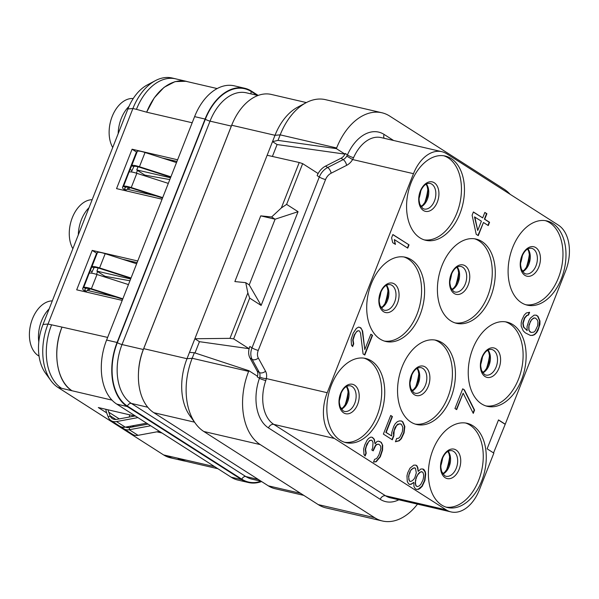 <?xml version="1.0" encoding="UTF-8"?>
<svg xmlns="http://www.w3.org/2000/svg" width="599" height="599" viewBox="0 0 599 599"><rect width="100%" height="100%" fill="white"/><g stroke="black" fill="none" stroke-linecap="round" stroke-linejoin="round"><path stroke-width="0.9" d="M258.184 95.413L251.475 91.13A50.166 32.451 103.1 0 0 244.706 88.255L234.231 85.822A50.166 32.451 103.1 0 0 194.608 116.625L106.607 340.037A50.166 32.451 103.1 0 0 116.76 404.1L231.214 477.216A50.166 32.451 103.1 0 0 237.983 480.091L248.458 482.524A50.166 32.451 103.1 0 0 261.598 481.544M50.878 380.582L45.494 373.155A42.791 27.681 -76.9 0 1 43.016 324.463L127.916 108.943L132.903 108.516A49.695 32.136 -76.9 0 1 155.381 80.648A49.695 32.136 -76.9 0 1 172.145 78.005L175.694 78.836A49.695 32.136 103.1 0 0 136.452 109.34L132.903 108.516L48.002 324.044A49.695 32.136 -76.9 0 0 50.878 380.582A49.695 32.136 -76.9 0 0 58.066 387.493L163.624 454.933L177.454 458.1L185.885 461.297M122.218 300.399L76.687 289.826L92.216 250.397L96.634 253.22M137.748 260.977L92.216 250.397M162.082 199.205L116.55 188.633L132.079 149.211L136.49 152.026M177.611 159.783L132.079 149.211M162.03 433.017L156.931 431.834M134.468 426.615L131.675 425.971M135.771 416.245L98.318 407.545L106.682 412.891M167.181 455.757A49.695 32.136 103.1 0 0 173.845 458.594A49.695 32.136 103.1 0 0 173.882 458.602L170.333 457.778A49.695 32.136 -76.9 0 1 163.624 454.933M127.916 108.943A42.791 27.681 -76.9 0 1 147.272 84.938L155.381 80.648M84.594 291.661A4.777 3.092 103.1 0 0 85.133 290.874M124.457 190.467A4.777 3.092 103.1 0 0 124.996 189.681M170.52 177.776L136.752 169.929L137.987 166.792M162.546 198.029L131.9 188.213A9.554 1.625 -158.5 0 0 125.73 187.255L125.019 187.846A21.504 3.661 -158.5 0 0 124.809 188.131A21.504 3.661 -158.5 0 0 125.573 189.786C126.359 190.25 127.213 189.524 128.134 187.622L128.268 187.255M123.431 189.097L125.805 189.935L123.431 189.097A23.893 4.066 -158.5 0 1 122.585 187.255L136.385 152.206A23.893 4.066 -158.5 0 1 136.624 151.891L128.89 172.287M144.531 175.769L144.801 175.088L137.463 170.393A21.504 3.661 21.5 0 1 136.752 169.929M127.872 188.191L129.391 188.543L129.766 187.592M144.801 175.088L169.809 179.588M130.664 278.962L96.896 271.122L98.124 267.985M122.683 299.223L92.044 289.407A9.554 1.625 -158.5 0 0 85.874 288.448L85.155 289.032A21.504 3.661 -158.5 0 0 84.946 289.317A21.504 3.661 -158.5 0 0 85.709 290.979C86.503 291.436 87.349 290.717 88.27 288.808L88.412 288.448M83.575 290.29L85.942 291.129L83.575 290.29A23.893 4.066 -158.5 0 1 82.722 288.448L96.529 253.399A23.893 4.066 -158.5 0 1 96.761 253.085L89.034 273.473M104.675 276.963L104.945 276.274L97.607 271.587A21.504 3.661 21.5 0 1 96.896 271.122M88.016 289.377L89.528 289.729L89.91 288.785M104.945 276.274L129.946 280.781M136.647 263.777L105.192 253.699A11.943 2.037 -158.5 0 0 97.48 252.493L96.761 253.085M130.882 278.415L100.235 268.599A9.554 1.625 21.5 0 0 94.065 267.641L91.467 273.151M131.039 278.011L99.584 267.933A11.943 2.037 21.5 0 0 91.872 266.735L82.962 288.126A23.893 4.066 -158.5 0 0 82.722 288.448M122.84 298.819L91.385 288.74A11.943 2.037 -158.5 0 0 83.673 287.542L89.101 273.451M89.281 273.301A11.943 2.037 21.5 0 1 96.993 274.507L128.448 284.585M85.874 288.448L83.673 287.542L82.962 288.126M474.61 238.799A43.24 27.966 -76.9 0 1 478.945 240.858A43.24 27.966 103.1 0 1 489.645 290.373A43.24 27.966 103.1 0 1 455.075 322.906M450.733 320.847A43.24 27.966 103.1 0 0 456.565 323.325A43.24 27.966 103.1 0 0 492.318 292.222A43.24 27.966 103.1 0 0 481.963 241.554A43.24 27.966 103.1 0 0 476.13 239.083A43.24 27.966 103.1 0 0 440.377 270.186A43.24 27.966 103.1 0 0 450.733 320.847M479.357 489.915L493.853 453.121L487.122 448.816L498.51 419.906L505.242 424.204L565.636 270.883A35.835 23.181 103.1 0 0 558.38 225.127L446.622 153.726A35.835 23.181 103.1 0 0 441.785 151.674A35.835 23.181 103.1 0 0 413.482 173.68L327.204 392.712A35.835 23.181 103.1 0 0 334.459 438.468L446.218 509.869A35.835 23.181 103.1 0 0 451.054 511.92A35.835 23.181 103.1 0 0 479.357 489.915M371.41 360.912A43.24 27.966 103.1 0 0 365.577 358.442A43.24 27.966 103.1 0 0 329.824 389.545A43.24 27.966 103.1 0 0 340.18 440.205A43.24 27.966 103.1 0 0 346.012 442.676A43.24 27.966 103.1 0 0 381.765 411.58A43.24 27.966 103.1 0 0 371.41 360.912M451.137 158.533A43.24 27.966 103.1 0 0 445.297 156.054A43.24 27.966 103.1 0 0 409.544 187.158A43.24 27.966 103.1 0 0 419.899 237.818A43.24 27.966 103.1 0 0 425.739 240.296A43.24 27.966 103.1 0 0 461.492 209.193A43.24 27.966 103.1 0 0 451.137 158.533M472.94 425.777A43.24 27.966 103.1 0 0 467.1 423.298A43.24 27.966 103.1 0 0 431.347 454.401A43.24 27.966 103.1 0 0 441.703 505.062A43.24 27.966 103.1 0 0 447.543 507.54A43.24 27.966 103.1 0 0 483.296 476.437A43.24 27.966 103.1 0 0 472.94 425.777M552.66 223.39A43.24 27.966 103.1 0 0 546.827 220.919A43.24 27.966 103.1 0 0 511.074 252.022A43.24 27.966 103.1 0 0 521.429 302.682A43.24 27.966 103.1 0 0 527.262 305.153A43.24 27.966 103.1 0 0 563.015 274.057A43.24 27.966 103.1 0 0 552.66 223.39M371.283 283.799A43.24 27.966 103.1 0 0 385.876 341.49A43.24 27.966 103.1 0 0 420.026 314.939A43.24 27.966 103.1 0 0 405.441 257.248A43.24 27.966 103.1 0 0 371.283 283.799M442.107 342.748A43.24 27.966 103.1 0 0 436.267 340.277A43.24 27.966 103.1 0 0 400.521 371.373A43.24 27.966 103.1 0 0 410.869 422.04A43.24 27.966 103.1 0 0 416.709 424.511A43.24 27.966 103.1 0 0 452.462 393.408A43.24 27.966 103.1 0 0 442.107 342.748M472.813 348.655A43.24 27.966 103.1 0 0 487.399 406.347A43.24 27.966 103.1 0 0 521.557 379.796A43.24 27.966 103.1 0 0 506.964 322.105A43.24 27.966 103.1 0 0 472.813 348.655M363.076 353.942L364.791 355.042L372.556 335.328L370.841 334.227L364.798 349.561L362.627 331.045L360.868 327.863L358.591 327.091L356.353 328.402L353.163 333.216L351.134 339.461L351.471 345.159L352.631 346.589L353.709 343.848L353.073 340.015L354.668 334.863L356.091 332.348L357.423 331.142L358.891 330.708L359.58 331.15L360.523 333.119L363.076 353.942M409.035 244.864L392.877 234.538L391.589 237.825L392.697 242.647L395.445 244.407L394.337 239.578L407.747 248.143L409.035 244.864L392.832 234.651M382.701 445.304L381.286 442.339L378.321 441.134L376.861 441.568L375.094 443.866L374.323 439.262L372.481 437.397L370.886 437.068L368.647 438.378L367.097 440.13L364.813 444.84L363.645 448.891L363.982 454.589L365.143 456.019L366.221 453.278L365.585 449.445L366.318 446.487L368.602 441.777L369.935 440.572L371.402 440.138L372.084 440.572L373.035 442.549L372.683 447.805L371.814 449.999L373.192 450.875L375.693 445.619L377.026 444.421L378.838 444.203L380.679 446.068L380.852 448.913L378.823 455.158L376.621 458.549L374.6 459.313L373.521 462.054L376.232 461.732L380.328 456.805L382.566 450.014L382.701 445.304L380.934 442.257L379.579 441.396M393.828 435.96L394.179 430.696L396.68 425.44L399.473 423.8L401.405 424.354L402.827 427.312L402.348 431.804L399.847 437.06L398.507 438.266L396.703 438.483L395.407 441.77L399.241 440.789L401.345 438.708L404.063 432.905L404.849 426.548L402.827 421.838L401.457 420.955L399.308 420.955L397.287 421.718L395.175 423.8L393.753 426.316L391.724 432.56L391.679 435.952L386.175 432.441L392.427 416.56L390.713 415.459L383.375 434.08L392.315 439.793L393.828 435.96L393.303 433.025L395.115 427.334L397.654 424.159L400.724 423.912M413.864 482.345L413.946 486.508L415.234 488.702L416.268 489.361L418.416 489.361L420.094 488.38L422.205 486.298L424.923 480.495L425.702 474.146L425.32 471.84L424.032 469.646L422.999 468.987L420.85 468.987L418.184 471.391L417.885 467.774L416.941 465.805L415.908 465.146L413.759 465.138L409.971 468.201L407.687 472.911L406.953 475.868L407.29 481.566L408.578 483.76L409.604 484.419L411.416 484.202L413.864 482.345L411.056 484.119L409.439 484.314M464.442 389.919L462.72 388.818L454.955 408.533L456.678 409.626L463.147 393.199L473.27 413.377L474.565 410.09L464.442 389.919L462.675 388.931M534.083 315.156L530.295 318.219L528.872 320.735L527.06 326.433L527.142 330.596L523.796 327.084L523.152 323.25L524.754 318.099L527.075 315.471L528.535 315.037L529.613 312.304L526.349 312.955L524.237 315.029L521.954 319.739L521.22 322.696L521.167 326.096L523.189 330.813L525.375 332.894L530.407 335.425L532.556 335.425L534.578 334.661L536.689 332.58L538.112 330.064L539.924 324.366L539.969 320.974L537.954 316.257L536.24 315.156L534.083 315.156M472.109 215.243L476.212 234.314L478.272 235.632L483.453 222.491L488.267 225.568L489.555 222.281L484.748 219.212L486.905 213.731L484.838 212.413L482.682 217.894L473.397 211.964L472.109 215.243M505.242 424.204L493.539 452.919M504.882 424.122L498.465 420.019M413.482 173.68L352.609 159.544L353.582 157.672A4.777 1.018 23.8 0 1 347.442 154.871A40.612 26.266 -76.9 0 1 384.101 134.431L393.573 140.48M446.218 509.869L385.524 495.77L273.765 424.369A35.835 23.181 -76.9 0 1 265.784 380.567L266.33 378.575L327.204 392.712M352.609 159.544L346.776 156.137L347.442 154.879L345.249 153.471L344.979 154.13L336.376 148.627L336.631 147.968A57.339 37.086 -76.9 0 1 381.915 112.762A57.339 37.086 -76.9 0 1 389.657 116.049L504.103 189.164A57.339 37.086 -76.9 0 1 510.071 194.263M265.784 380.567A4.777 0.606 19.3 0 1 259.442 378.283L259.809 376.921A7.166 5.331 -57.4 0 0 259.345 372.511L252.127 359.355A14.331 10.655 122.6 0 1 252.007 347.854L319.304 177.012A14.331 10.655 122.6 0 1 327.705 167.488L343.205 159.611A7.166 5.331 -57.4 0 0 346.776 156.137M194.997 352.953L199.445 341.677L194.862 338.749L187 358.711A50.166 32.451 103.1 0 0 189.905 415.788L195.506 423.508A57.339 37.086 -76.9 0 0 203.795 431.482L260.236 444.593A57.339 37.086 -76.9 0 1 248.63 371.38L248.892 370.721L257.495 376.224L257.248 376.883L259.442 378.283A40.612 26.266 -76.9 0 0 268.487 427.926A4.777 3.549 -57.4 0 1 273.765 424.369L334.459 438.468M260.236 444.593L374.689 517.708A57.339 37.086 -76.9 0 0 382.424 520.995L325.983 507.885A57.339 37.086 -76.9 0 1 318.241 504.605L374.689 517.708M417.488 504.126A57.339 37.086 -76.9 0 1 382.424 520.995M199.445 341.677L248.989 348.67L249.85 346.477A14.331 10.655 122.6 0 0 249.97 357.985L257.188 371.133A7.166 5.331 122.6 0 1 257.48 376.217M248.892 370.721L194.361 352.744L189.494 352.384M195.506 423.508A57.339 37.086 -76.9 0 1 192.182 358.269L194.361 352.744M248.63 371.38L192.182 358.269L187 358.711L143.7 348.655A50.166 32.451 103.1 0 0 153.853 412.711L268.307 485.834A50.166 32.451 103.1 0 0 275.076 488.702L303.805 495.373M306.366 102.579L271.325 94.44A50.166 32.451 103.1 0 0 231.701 125.243L143.7 348.655M203.795 431.482L318.241 504.605M344.964 154.123A7.166 5.331 122.6 0 1 341.048 158.233L343.205 159.611A4.777 1.984 63.1 0 1 346.649 165.331A11.943 8.88 -57.4 0 0 352.601 159.544M248.989 348.67L233.64 338.862L249.686 298.122L261.134 305.438L298.062 211.687L286.614 204.379L302.66 163.639L318.009 173.448L317.148 175.634A14.331 10.655 122.6 0 1 325.549 166.11L341.048 158.233M286.614 204.379L281.343 207.935L299.23 162.509L267.147 155.261L194.862 338.749L229.971 338.345L233.64 338.862M281.343 207.935L271.632 216.973L260.745 215.865L234.86 281.567L245.747 282.676L249.229 284.899L261.134 305.438M249.686 298.122L247.866 292.918L245.747 282.676M247.866 292.918L229.971 338.345M267.147 155.261L275.008 135.299L231.701 125.243M306.126 102.699L297.703 107.161A50.166 32.451 103.1 0 0 275.008 135.299L280.19 134.857A57.339 37.086 -76.9 0 1 306.126 102.699A57.339 37.086 -76.9 0 1 325.474 99.659L381.915 112.762M272.403 156.444L277.09 144.546L272.515 141.626L278.011 140.391L336.376 148.627M278.011 140.391L280.19 134.857L336.631 147.968M277.09 144.546L344.979 154.13M299.23 162.509L302.66 163.639M298.062 211.687L275.098 219.212L249.229 284.899M271.632 216.973L275.098 219.212L260.745 215.865M248.458 482.524A50.166 32.451 103.1 0 1 241.682 479.649L127.235 406.534L116.76 404.1M244.706 88.255A50.166 32.451 103.1 0 0 205.083 119.059L117.075 342.471A50.166 32.451 103.1 0 0 127.235 406.534M217.939 468.74L184.058 460.871A50.166 32.451 -76.9 0 1 177.454 458.1L214.742 466.696M364.057 358.157A43.24 27.966 -76.9 0 1 368.392 360.216A43.24 27.966 103.1 0 1 379.092 409.731A43.24 27.966 103.1 0 1 344.522 442.264M443.777 155.77A43.24 27.966 -76.9 0 1 448.119 157.829A43.24 27.966 103.1 0 1 458.819 207.351A43.24 27.966 103.1 0 1 424.242 239.877M176.51 162.584L145.048 152.505A11.943 2.037 -158.5 0 0 137.336 151.3L136.624 151.891M170.737 177.222L140.099 167.406A9.554 1.625 21.5 0 0 133.929 166.447L131.331 171.958M170.902 176.817L139.44 166.739A11.943 2.037 21.5 0 0 131.728 165.541L122.817 186.94A23.893 4.066 -158.5 0 0 122.585 187.255M162.703 197.625L131.241 187.547A11.943 2.037 -158.5 0 0 123.536 186.349L128.965 172.257M129.144 172.108A11.943 2.037 21.5 0 1 136.849 173.313L168.312 183.391M125.73 187.255L123.536 186.349L122.817 186.94M465.58 423.014A43.24 27.966 -76.9 0 1 469.923 425.073A43.24 27.966 103.1 0 1 480.623 474.595A43.24 27.966 103.1 0 1 446.045 507.121M545.3 220.634A43.24 27.966 -76.9 0 1 549.642 222.693A43.24 27.966 103.1 0 1 560.342 272.208A43.24 27.966 103.1 0 1 525.765 304.741M384.378 341.071A43.24 27.966 103.1 0 0 418.956 308.537A43.24 27.966 103.1 0 0 408.256 259.023A43.24 27.966 -76.9 0 0 403.913 256.964M434.747 339.985A43.24 27.966 -76.9 0 1 439.089 342.051A43.24 27.966 103.1 0 1 449.789 391.566A43.24 27.966 103.1 0 1 415.212 424.099M485.909 405.935A43.24 27.966 103.1 0 0 520.479 373.402A43.24 27.966 103.1 0 0 509.779 323.879A43.24 27.966 -76.9 0 0 505.436 321.82M352.369 346.267L353.358 343.766L352.714 339.933L354.316 334.781L357.071 331.06L358.891 330.708M364.798 349.561L362.275 330.962L361.676 329.203L359.849 327.353M364.484 354.84L372.204 335.245L370.796 334.347M407.432 247.949L408.683 244.781M395.055 244.152L394.337 239.578M373.544 462.001L375.88 461.649L379.968 456.723L382.214 449.931L382.349 445.222M372.885 450.68L375.341 445.536L376.674 444.338L378.838 444.203M364.881 455.697L365.869 453.196L365.225 449.362L366.828 444.211L369.583 440.49L371.402 440.138M375.094 443.866L373.971 439.179L372.144 437.33M392.008 439.591L393.468 435.877M391.679 435.952L385.816 432.358L392.075 416.477L390.668 415.579M395.46 441.635L398.882 440.707L400.993 438.625L403.711 432.822L404.49 426.466L402.476 421.756L401.233 420.955M418.184 471.391L417.533 467.692L416.59 465.723L415.684 465.146M416.14 489.278L418.065 489.278L421.853 486.216L424.564 480.413L425.35 474.064L424.968 471.757L422.774 468.987M419.547 472.409L421.569 471.645L422.954 472.386L423.68 474.91L423.508 477.538L422.991 479.949L420.917 484.104L419.367 485.856L417.346 486.62L415.961 485.879L415.234 483.363L415.923 478.324L417.997 474.161L419.547 472.409L421.921 471.727M409.911 471.735L411.116 469.766L413.011 468.238L414.478 467.797L415.519 468.321L416.29 472.925L414.905 477.523L413.699 479.492L411.805 481.027L410.345 481.461L409.297 480.945L408.533 476.34L409.911 471.735L411.116 469.766M417.346 486.62L415.961 485.879M416.312 485.961L415.234 483.363M415.586 483.445L415.406 480.727M415.758 480.81L415.923 478.324M416.283 478.406L416.792 476.13M417.144 476.212L417.997 474.161M418.349 474.243L419.899 472.491M411.476 469.848L413.011 468.238M413.37 468.321L414.83 467.879M410.345 481.461L409.297 480.945M409.656 481.027L408.698 479.185M409.057 479.267L408.533 476.34M408.885 476.422L409.05 473.929M409.402 474.011L410.27 471.817M473.053 412.943L474.213 410.008L464.083 389.837M456.363 409.431L463.147 393.199M530.19 335.343L532.204 335.343L534.226 334.579L536.337 332.497L538.838 327.241L539.617 320.892L537.602 316.175L536.008 315.156M527.142 330.596L523.436 327.002L522.8 323.168L524.395 318.017L526.723 315.388L528.183 314.954L529.246 312.266M533.896 317.919L535.499 318.114L537.348 319.978L537.947 321.738L537.685 325.676L535.184 330.933L533.851 332.138L531.141 332.467L528.939 330.513L528.947 325.04L531.448 319.784L533.896 317.919L535.499 318.114M531.141 332.467L529.756 331.726M530.108 331.809L528.939 330.513M529.291 330.596L528.685 328.978M529.037 329.061L528.64 326.897M528.999 326.979L528.947 325.04M529.299 325.122L530.452 321.206M530.811 321.289L531.448 319.784M531.8 319.866L532.781 318.578M533.132 318.661L534.256 318.002M482.682 217.894L473.352 212.076M487.953 225.374L489.203 222.199L484.389 219.129L486.545 213.648L484.793 212.533M477.965 235.437L483.453 222.491M477.725 230.488L474.505 216.92L481.386 221.173L477.725 230.488L474.857 217.003M129.294 417.039A21.504 15.986 122.6 0 1 129.654 414.822M134.797 416.02L116.7 419.367A9.554 7.106 122.6 0 1 112.365 418.626A9.554 7.106 122.6 0 1 110.119 415.781L108.733 412.164A21.504 15.986 122.6 0 1 108.037 409.806M137.905 417.608L116.498 421.569A11.943 8.88 122.6 0 1 111.077 420.64A11.943 8.88 122.6 0 1 108.269 417.084L106.884 413.46A23.893 17.76 122.6 0 1 105.836 409.297M118.317 419.068A3.587 1.153 -125.2 0 1 118.482 418.828A3.587 1.153 -125.2 0 1 119.246 418.896M130.807 427.297L130.387 426.203M125.663 427.08A9.554 7.106 -57.4 0 0 129.496 427.536L129.294 429.738A11.943 8.88 -57.4 0 1 123.873 428.809A11.943 8.88 -57.4 0 1 122.091 427.147M159.446 431.37L138.04 435.331A11.943 8.88 122.6 0 1 132.626 434.402L123.873 428.809M111.077 420.64L119.83 426.226A11.943 8.88 -57.4 0 0 125.251 427.154L116.498 421.569M146.65 423.194L125.251 427.154M150.693 425.777L129.294 429.738L138.04 435.331M148.073 424.099L129.496 427.536M39.055 356.091A28.789 18.621 -76.9 0 1 32.443 318.87A28.789 18.621 103.1 0 1 52.308 300.885M38.793 341.962A28.789 18.621 -76.9 0 1 41.496 320.974A28.789 18.621 103.1 0 1 49.155 308.874M112.717 147.519A28.789 18.621 -76.9 0 1 112.17 116.491A28.789 18.621 103.1 0 1 133.225 98.543M118.183 133.644A28.789 18.621 -76.9 0 1 121.215 118.587A28.789 18.621 103.1 0 1 128.987 106.382M72.861 248.705A28.789 18.621 -76.9 0 1 72.307 217.677A28.789 18.621 103.1 0 1 92.164 199.692M78.319 234.838A28.789 18.621 -76.9 0 1 81.359 219.781A28.789 18.621 103.1 0 1 89.019 207.681M43.016 324.463L48.002 324.044L62.004 327.099C51.956 351.299 56.8 381.863 72.105 390.803A50.166 32.451 -76.9 0 1 62.004 327.099L107.64 337.417M187.734 81.726L186.109 81.277L175.11 81.591L164.081 87.319L154.272 97.839L146.762 111.931A50.166 32.451 -76.9 0 1 186.282 81.389L217.167 88.562M176.727 79.098A49.695 32.136 103.1 0 0 175.732 78.843A49.695 32.136 103.1 0 0 175.694 78.836M136.452 109.34L146.658 112.193L192.189 122.765M51.551 324.868A49.695 32.136 103.1 0 0 61.615 388.317L58.066 387.493M61.615 388.317L111.998 400.132M173.882 458.602A49.695 32.136 103.1 0 0 174.923 458.819M136.377 173.163L137.463 170.393M127.183 189.224L155.77 195.858M97.607 271.587L96.514 274.357M87.327 290.418L115.907 297.052M92.059 271.512L89.865 270.606M93.893 267.783L91.692 266.877M449.916 281.32A36.794 23.795 103.1 0 0 451.646 273.855M455.547 285.775A41.571 26.888 103.1 0 0 458.662 272.335M451.938 289.856A13.141 8.498 103.1 0 0 459.081 279.516A13.141 8.498 103.1 0 0 457.224 267.087M460.871 266.443A13.141 8.498 -76.9 0 1 462.645 267.191A13.141 8.498 103.1 0 1 465.79 282.586A13.141 8.498 103.1 0 1 454.926 292.035L453.578 291.466L450.665 287.28L449.946 283.582C449.707 279.448 450.598 275.57 452.612 271.931C454.896 267.903 457.651 266.076 460.871 266.443M454.192 293.503A15.117 9.779 103.1 0 0 468.163 285.087A15.117 9.779 103.1 0 0 465.109 265.791A15.117 9.779 -76.9 0 0 451.129 274.2A15.117 9.779 -76.9 0 0 454.192 293.503M353.582 157.672A35.835 23.181 -76.9 0 1 381.091 137.583L441.785 151.674M259.809 376.921A4.777 1.415 12.4 0 0 266.33 378.575A11.943 8.88 -57.4 0 0 265.544 371.223L258.326 358.067A9.554 7.106 122.6 0 1 258.251 350.4L325.549 179.558A9.554 7.106 122.6 0 1 331.15 173.208L346.649 165.331M451.054 511.92L390.353 497.821A35.835 23.181 -76.9 0 1 385.524 495.77A4.777 3.549 -57.4 0 0 380.245 499.326L268.487 427.926M384.154 138.294A4.777 3.549 122.6 0 1 384.101 134.431M331.15 173.208A4.777 1.984 63.1 0 0 327.705 167.488L325.549 166.11M325.549 179.558A4.777 0.816 21.5 0 1 319.304 177.012L317.148 175.634M258.251 350.4A4.777 0.816 21.5 0 1 252.007 347.854L249.85 346.477M258.326 358.067A4.777 2.958 -28.8 0 1 252.127 359.355L249.97 357.985M265.544 371.223A4.777 2.958 -28.8 0 1 259.345 372.511L257.188 371.133M398.844 499.791A40.612 26.266 -76.9 0 1 380.245 499.326M194.525 422.16L153.853 412.711M300.608 493.336L268.307 485.834M232.502 123.297A46.108 29.823 103.1 0 0 231.326 126.09A3.587 0.606 -158.5 0 0 231.364 126.097M143.326 349.494L231.326 126.09L210.032 121.14L122.024 344.552L143.326 349.494A46.108 29.823 103.1 0 0 138.489 372.571M257.181 95.323L251.303 91.565A49.695 32.136 103.1 0 0 205.352 119.231L117.344 342.643A3.587 0.606 -158.5 0 0 122.024 344.552A46.108 29.823 103.1 0 0 131.361 403.426L147.766 407.238M117.344 342.643A49.695 32.136 103.1 0 0 127.407 406.092A3.587 2.666 122.6 0 1 131.361 403.426L245.815 476.542A46.108 29.823 103.1 0 0 252.037 479.185L261.254 481.326M127.407 406.092L241.861 479.215A3.587 2.666 122.6 0 1 245.815 476.542L258.311 479.447M205.352 119.231A3.587 0.606 -158.5 0 0 210.032 121.14A46.108 29.823 103.1 0 1 246.451 92.83L257.952 95.503M251.303 91.565A3.587 2.666 -57.4 0 0 251.116 93.916M241.861 479.215A49.695 32.136 103.1 0 0 261.044 481.274M241.682 479.649L231.214 477.216M205.083 119.059L194.608 116.625M117.075 342.471L106.607 340.037M343.639 412.861A15.117 9.779 103.1 0 0 357.61 404.445A15.117 9.779 103.1 0 0 354.556 385.15A15.117 9.779 -76.9 0 0 340.576 393.558A15.117 9.779 -76.9 0 0 343.639 412.861M350.318 385.801A13.141 8.498 -76.9 0 1 352.092 386.55A13.141 8.498 103.1 0 1 355.237 401.944A13.141 8.498 103.1 0 1 344.373 411.393L343.025 410.824L340.112 406.639L339.393 402.94C339.154 398.807 340.045 394.928 342.059 391.289C344.343 387.261 347.098 385.434 350.318 385.801M341.385 409.214A13.141 8.498 103.1 0 0 348.528 398.874A13.141 8.498 103.1 0 0 346.671 386.445M344.994 405.134A41.571 26.888 103.1 0 0 348.109 391.694M339.363 400.679A36.794 23.795 103.1 0 0 341.093 393.214M423.358 210.474A15.117 9.779 103.1 0 0 437.337 202.058A15.117 9.779 103.1 0 0 434.275 182.762A15.117 9.779 -76.9 0 0 420.296 191.178A15.117 9.779 -76.9 0 0 423.358 210.474M430.037 183.414A13.141 8.498 -76.9 0 1 431.812 184.17A13.141 8.498 103.1 0 1 434.956 199.564A13.141 8.498 103.1 0 1 424.092 209.014L422.744 208.437L419.832 204.252L419.113 200.56C418.873 196.427 419.764 192.541 421.786 188.91C424.062 184.881 426.817 183.047 430.037 183.414M421.104 206.827A13.141 8.498 103.1 0 0 428.248 196.487A13.141 8.498 103.1 0 0 426.391 184.058M424.713 202.747A41.571 26.888 103.1 0 0 427.836 189.306M419.083 198.291A36.794 23.795 103.1 0 0 420.82 190.826M131.922 170.326L129.721 169.412M133.749 166.597L131.555 165.683M131.728 165.541L137.336 151.3M140.099 167.406L139.44 166.739L145.048 152.505M131.241 187.547L136.849 173.313M445.162 477.717A15.117 9.779 103.1 0 0 459.141 469.309A15.117 9.779 103.1 0 0 456.079 450.006A15.117 9.779 -76.9 0 0 442.099 458.422A15.117 9.779 -76.9 0 0 445.162 477.717M451.841 450.658A13.141 8.498 -76.9 0 1 453.615 451.414A13.141 8.498 103.1 0 1 456.767 466.808A13.141 8.498 103.1 0 1 445.903 476.257L444.548 475.681L441.635 471.495L440.916 467.804C440.677 463.671 441.568 459.785 443.589 456.153C445.866 452.125 448.621 450.291 451.841 450.658M442.908 474.071A13.141 8.498 103.1 0 0 450.051 463.731A13.141 8.498 103.1 0 0 448.202 451.302M446.517 469.99A41.571 26.888 103.1 0 0 449.639 456.55M440.886 465.535A36.794 23.795 103.1 0 0 442.624 458.07M524.881 275.338A15.117 9.779 103.1 0 0 538.86 266.922A15.117 9.779 103.1 0 0 535.798 247.627A15.117 9.779 -76.9 0 0 521.819 256.035A15.117 9.779 -76.9 0 0 524.881 275.338M531.568 248.278A13.141 8.498 -76.9 0 1 533.335 249.027A13.141 8.498 103.1 0 1 536.487 264.421A13.141 8.498 103.1 0 1 525.623 273.87L524.275 273.301L521.355 269.116L520.636 265.417C520.404 261.284 521.287 257.405 523.309 253.766C525.593 249.738 528.34 247.911 531.568 248.278M522.635 271.691A13.141 8.498 103.1 0 0 529.771 261.351A13.141 8.498 103.1 0 0 527.921 248.922M526.236 267.611A41.571 26.888 103.1 0 0 529.359 254.171M520.606 263.156A36.794 23.795 103.1 0 0 522.343 255.691M383.495 311.667A15.117 9.779 -76.9 0 1 380.44 292.372A15.117 9.779 -76.9 0 1 394.412 283.956A15.117 9.779 103.1 0 1 397.474 303.251A15.117 9.779 103.1 0 1 383.495 311.667M384.236 310.207A13.141 8.498 103.1 0 0 395.1 300.75A13.141 8.498 103.1 0 0 391.956 285.356A13.141 8.498 -76.9 0 0 390.181 284.607C386.954 284.24 384.206 286.067 381.922 290.103C379.908 293.735 379.017 297.613 379.249 301.746L379.968 305.445L382.888 309.631L384.236 310.207M381.249 308.021A13.141 8.498 103.1 0 0 388.384 297.681A13.141 8.498 103.1 0 0 386.535 285.251M384.85 303.94A41.571 26.888 103.1 0 0 387.972 290.5M379.219 299.485A36.794 23.795 103.1 0 0 380.957 292.02M414.328 394.696A15.117 9.779 103.1 0 0 428.307 386.28A15.117 9.779 103.1 0 0 425.245 366.977A15.117 9.779 -76.9 0 0 411.266 375.393A15.117 9.779 -76.9 0 0 414.328 394.696M421.015 367.636A13.141 8.498 -76.9 0 1 422.782 368.385A13.141 8.498 103.1 0 1 425.934 383.779A13.141 8.498 103.1 0 1 415.07 393.229L413.714 392.652L410.802 388.474L410.083 384.775C409.851 380.642 410.734 376.756 412.756 373.125C415.04 369.096 417.788 367.262 421.015 367.636M412.082 391.05A13.141 8.498 103.1 0 0 419.218 380.702A13.141 8.498 103.1 0 0 417.368 368.273M415.684 386.969A41.571 26.888 103.1 0 0 418.806 373.529M410.053 382.514A36.794 23.795 103.1 0 0 411.79 375.049M485.025 376.531A15.117 9.779 -76.9 0 1 481.963 357.229A15.117 9.779 -76.9 0 1 495.942 348.813A15.117 9.779 103.1 0 1 498.997 368.115A15.117 9.779 103.1 0 1 485.025 376.531M485.759 375.064A13.141 8.498 103.1 0 0 496.623 365.615A13.141 8.498 103.1 0 0 493.479 350.22A13.141 8.498 -76.9 0 0 491.704 349.464C488.485 349.097 485.729 350.932 483.445 354.96C481.431 358.591 480.54 362.477 480.78 366.61L481.491 370.302L484.411 374.487L485.759 375.064M482.772 372.877A13.141 8.498 103.1 0 0 489.915 362.537A13.141 8.498 103.1 0 0 488.058 350.108M486.373 368.804A41.571 26.888 103.1 0 0 489.495 355.364M480.75 364.349A36.794 23.795 103.1 0 0 482.48 356.877M108.733 412.164L119.268 418.888M115.892 419.472L110.119 415.781L108.269 417.084M128.688 427.641L127.325 426.773M91.872 266.735L97.48 252.493M100.235 268.599L99.584 267.933L105.192 253.699M91.385 288.74L96.993 274.507M122.466 259.232L137.096 262.632M162.329 158.039L176.96 161.438M175.732 78.866L186.109 81.277M173.852 458.572L184.23 460.983M451.758 289.587L453.765 287.984L456.071 284.914L458.25 279.351L458.759 273.324L458.033 269.543L456.947 267.244M341.205 408.945L343.212 407.342L345.518 404.273L347.697 398.709L348.206 392.682L347.48 388.893L346.394 386.602M420.925 206.558L422.931 204.963L425.245 201.893L427.416 196.322L427.933 190.295L427.199 186.514L426.114 184.215M442.728 473.802L444.735 472.207L447.049 469.137L449.22 463.566L449.737 457.539L449.003 453.757L447.917 451.459M522.448 271.422L524.462 269.82L526.768 266.75L528.947 261.186L529.456 255.159L528.73 251.37L527.637 249.079M381.061 307.751L383.075 306.149L385.382 303.079L387.56 297.516L388.07 291.488L387.343 287.707L386.25 285.409M411.895 390.78L413.909 389.178L416.215 386.108L418.394 380.537L418.903 374.517L418.177 370.729L417.084 368.437M482.592 372.615L484.598 371.013L486.905 367.943L489.084 362.373L489.593 356.345L488.866 352.564L487.773 350.273"/></g></svg>
